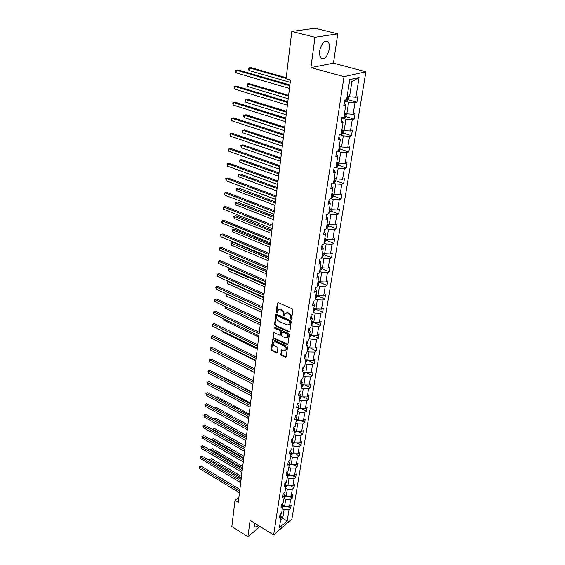 <?xml version="1.0" encoding="UTF-8"?>
<svg xmlns="http://www.w3.org/2000/svg" width="565" height="565" viewBox="0 0 565 565"><rect width="100%" height="100%" fill="white"/><g stroke="black" fill="none" stroke-linecap="round" stroke-linejoin="round"><path stroke-width="0.85" d="M290.975 319.366L291.604 319.034L292.896 310.072L292.232 308.871L278.248 302.579L277.373 303.073L276.186 311.972L276.645 312.798L277.14 312.72L277.931 310.107L280.219 309.754L281.377 310.284C282.846 311.124 283.545 312.396 283.475 314.084L283.771 316.068L284.28 315.99L285.071 313.391L287.408 313.024L288.574 313.554C290.057 314.408 290.763 315.68 290.678 317.382L290.975 319.366M254.688 523.169L254.709 526.538C255.451 527.35 256.637 526.968 258.269 525.394M329.296 49.063C329.699 45.892 329.324 43.512 328.173 41.93C324.557 39.762 321.746 42.693 319.741 50.723C319.359 53.873 319.734 56.218 320.871 57.764C324.487 59.925 327.297 57.03 329.296 49.063M280.854 354.227L281.497 355.392L285.304 357.25L286.038 357.151L287.536 347.348L286.893 346.176L273.298 339.664L272.591 339.763L271.193 349.523L271.829 350.674L276.363 352.885L277.224 352.461L277.775 348.436L277.132 347.27L274.865 346.183C273.22 345.003 272.782 343.661 273.552 342.15L275.445 341.896L284.393 346.183C286.045 347.362 286.497 348.704 285.728 350.215L283.778 350.484L281.568 349.862L280.854 354.227L281.419 353.881L282.055 355.046L286.137 356.981M250.126 520.337L247.915 536.75L231.834 526.552L235.019 500.265L238.275 502.264L290.502 80.053L286.06 78.782L291.794 31.435L314.98 37.262L310.905 67.602L344.021 76.656L273.637 534.935L250.126 520.337M288.913 332.065L289.803 331.606L291.208 321.81L290.551 320.623L276.688 314.253L275.981 314.359L274.526 324.465L275.169 325.638L288.913 332.065L289.739 331.81M289.358 334.692L287.825 344.657L287.091 344.763L273.481 338.258L272.846 337.093L273.538 332.658L274.244 332.559L279.753 335.172L280.628 334.713L281.003 331.98L280.353 330.808L274.597 328.103L274.258 327.029L288.708 333.505L289.358 334.692M247.915 536.75L260.041 526.495M310.905 67.602L333.456 63.146L337.757 33.815L314.98 37.262M337.757 33.815L315.023 28.25L291.794 31.435M280.628 514.016L281.151 516.396L279.463 517.844L279.972 514.581L281.667 513.14L282.754 506.176L281.059 507.61L281.575 504.298L283.277 502.864L284.386 495.795L282.677 497.214L283.206 493.852L284.915 492.44L286.045 485.257L284.329 486.663L284.859 483.245L286.582 481.846L287.726 474.551L285.996 475.942L286.54 472.467L288.27 471.09L289.435 463.681L287.698 465.052L288.249 461.52L289.986 460.157L291.166 452.636L289.421 453.985L289.979 450.404L291.731 449.055L292.931 441.413L291.18 442.741L291.745 439.104L293.503 437.776L294.725 430.007L292.96 431.321L293.539 427.62L295.304 426.314L296.54 418.418L294.768 419.71L295.354 415.946L297.134 414.661L298.391 406.638L296.611 407.902L297.204 404.081L298.991 402.817L300.276 394.66L298.482 395.91L299.09 392.018L300.884 390.782L302.19 382.484L300.382 383.706L301.004 379.758L302.805 378.536L304.132 370.103L302.317 371.304L302.946 367.285L304.761 366.092L306.11 357.511L304.288 358.69L304.923 354.601L306.753 353.436L308.123 344.707L306.287 345.858L306.936 341.698L308.773 340.554L310.164 331.683L308.328 332.799L308.984 328.569L310.828 327.46L312.247 318.427L310.397 319.515L311.068 315.214L312.925 314.126L314.366 304.938L312.509 305.997L313.194 301.618L315.058 300.566L316.527 291.208L314.656 292.239L315.348 287.783L317.226 286.759L318.716 277.238L316.838 278.241L317.544 273.693L319.43 272.704L320.955 263.015L319.063 263.982L319.783 259.356L321.676 258.403L323.229 248.529L321.323 249.462L322.057 244.751L323.964 243.833L325.546 233.783L323.632 234.673L324.381 229.877L326.295 228.995L327.905 218.761L325.984 219.615L326.747 214.728L328.668 213.881L330.306 203.449L328.378 204.269L329.155 199.29L331.09 198.485L332.757 187.855L330.815 188.632L331.606 183.561L333.555 182.799L335.257 171.965L333.301 172.699L334.106 167.53L336.062 166.809L337.799 155.77L335.836 156.456L336.655 151.187L338.626 150.509L340.391 139.258L338.414 139.894L339.254 134.519L341.239 133.891L343.04 122.414L341.048 123.008L341.903 117.527L343.894 116.948L345.738 105.245L343.739 105.789L344.608 100.196L346.613 99.673L349.756 79.644L359.086 77.49L355.879 97.237L357.807 96.735L356.918 102.216L354.99 102.738L353.118 114.285L355.039 113.727L354.156 119.102L352.242 119.674L350.406 130.995L352.32 130.395L351.458 135.671L349.551 136.285L347.75 147.394L349.65 146.745L348.803 151.921L346.91 152.585L345.137 163.483L347.03 162.791L346.204 167.869L344.311 168.575L342.581 179.267L344.459 178.533L343.647 183.519L341.769 184.268L340.066 194.763L341.938 193.986L341.14 198.88L339.275 199.671L337.602 209.975L339.466 209.163L338.682 213.965L336.818 214.792L335.179 224.905L337.03 224.058L336.26 228.776L334.416 229.637L332.799 239.574L334.642 238.684L333.887 243.317L332.051 244.221L330.469 253.975L332.298 253.056L331.556 257.605L329.727 258.537L328.173 268.128L329.995 267.167L329.268 271.638L327.446 272.605L325.92 282.027L327.735 281.038L327.015 285.431L325.207 286.427L323.703 295.686L325.511 294.669L324.804 298.984L323.003 300.008L321.527 309.104L323.321 308.059L322.629 312.304L320.835 313.363L319.387 322.297L321.174 321.224L320.496 325.398L318.709 326.478L317.283 335.271L319.063 334.169L318.392 338.273L316.619 339.381L315.221 348.026L316.986 346.896L316.329 350.929L314.564 352.066L313.187 360.562L314.945 359.411L314.295 363.373L312.544 364.538L311.188 372.893L312.932 371.714L312.297 375.619L310.552 376.806L309.217 385.026L310.962 383.826L310.333 387.661L308.596 388.868L307.282 396.955L309.013 395.733L308.398 399.512L306.668 400.74L305.382 408.7L307.106 407.457L306.498 411.172L304.775 412.422L303.504 420.254L305.22 418.99L304.627 422.641L302.911 423.912L301.661 431.625L303.37 430.339L302.784 433.934L301.081 435.227L299.853 442.812L301.548 441.505L300.968 445.05L299.273 446.364L298.066 453.829L299.754 452.509L299.182 455.997L297.494 457.325L296.307 464.67L297.981 463.335L297.423 466.768L295.749 468.117L294.57 475.349L296.244 473.993L295.693 477.376L294.026 478.739L292.868 485.865L294.527 484.495L293.984 487.828L292.324 489.205L291.187 496.225L292.839 494.834L292.31 498.118L290.657 499.509L289.534 506.424L291.18 505.018L290.65 508.253L289.012 509.658L287.175 520.994L279.357 527.809L281.151 516.396M344.021 76.656L365.894 71.776L291.914 518.945L273.637 534.935M283.955 498.542L285.678 499.552L284.576 506.473L282.557 505.272M284.576 506.473L289.534 506.424M285.678 499.552L290.657 499.509M282.218 503.761L282.754 506.176M285.579 488.231L287.31 489.241L286.194 496.268L284.23 495.11M286.194 496.268L291.187 496.225M287.31 489.241L292.324 489.205M283.821 493.344L284.386 495.795M287.218 477.757L288.969 478.767L287.839 485.9L285.932 484.791M287.839 485.9L292.868 485.865M288.969 478.767L294.026 478.739M285.452 482.764L286.045 485.257M288.892 467.128L290.657 468.124L289.506 475.37L287.67 474.325M289.506 475.37L294.57 475.349M290.657 468.124L295.749 468.117M287.105 472.015L287.726 474.551M290.587 456.329L292.366 457.325L291.201 464.684L289.428 463.688L288.786 461.097M291.201 464.684L296.307 464.67M292.366 457.325L297.494 457.325M292.31 445.368L294.104 446.35L292.924 453.829L291.137 452.833M292.924 453.829L298.066 453.829M294.104 446.35L299.273 446.364M290.488 450.008L291.166 452.636M294.061 434.224L295.869 435.205L294.669 442.798L292.868 441.816M294.669 442.798L299.853 442.812M295.869 435.205L301.081 435.227M292.218 438.744L292.931 441.413M295.834 422.91L297.67 423.877L296.441 431.596L294.626 430.622M296.441 431.596L301.661 431.625M297.67 423.877L302.911 423.912M293.977 427.288L294.725 430.007M297.642 411.412L299.492 412.372L298.249 420.212L296.413 419.244M298.249 420.212L303.504 420.254M299.492 412.372L304.775 412.422M295.763 415.649L296.54 418.418M299.478 399.723L301.343 400.677L300.079 408.643L298.228 407.683M300.079 408.643L305.382 408.7M301.343 400.677L306.668 400.74M297.571 403.82L298.391 406.638M301.343 387.844L303.228 388.798L301.943 396.891L300.072 395.938M301.943 396.891L307.282 396.955M303.228 388.798L308.596 388.868M299.415 391.799L300.276 394.66M303.243 375.774L305.142 376.714L303.836 384.942L301.95 384.002M303.836 384.942L309.217 385.026M305.142 376.714L310.552 376.806M301.279 379.567L302.19 382.484M305.171 363.5L307.085 364.432L305.764 372.801L303.857 371.862M305.764 372.801L311.188 372.893M307.085 364.432L312.544 364.538M303.172 367.137L304.132 370.103M307.127 351.02L309.069 351.946L307.72 360.449L305.792 359.524M307.72 360.449L313.187 360.562M309.069 351.946L314.564 352.066M305.1 354.488L306.11 357.511M309.126 338.336L311.082 339.247L309.705 347.899L307.763 346.981M309.705 347.899L315.221 348.026M311.082 339.247L316.619 339.381M306.979 341.67L308.123 344.707M311.153 325.426L313.123 326.33L311.732 335.13L309.768 334.219M311.732 335.13L317.283 335.271M313.123 326.33L318.709 326.478M308.97 328.682L310.164 331.683M313.215 312.297L315.206 313.187L313.787 322.142L311.809 321.245M313.787 322.142L319.387 322.297M315.206 313.187L320.835 313.363M311.025 315.482L312.247 318.427M315.312 298.942L317.325 299.824L315.884 308.928L313.879 308.045M315.884 308.928L321.527 309.104M317.325 299.824L323.003 300.008M313.123 302.049L314.366 304.938M317.445 285.353L319.479 286.222L318.01 295.488L315.99 294.612M318.01 295.488L323.703 295.686M319.479 286.222L325.207 286.427M315.256 288.383L316.527 291.208M319.613 271.525L321.676 272.379L320.178 281.815L318.137 280.946M320.178 281.815L325.92 282.027M321.676 272.379L327.446 272.605M317.424 274.477L318.716 277.238M321.824 257.449L323.907 258.297L322.382 267.895L320.32 267.04M322.382 267.895L328.173 268.128M323.907 258.297L329.727 258.537M319.635 260.317L320.955 263.015M324.077 243.127L326.182 243.953L324.628 253.727L322.544 252.887M324.628 253.727L330.469 253.975M326.182 243.953L332.051 244.221M321.881 245.895L323.229 248.529M326.372 228.535L328.491 229.355L326.916 239.299L324.804 238.479M326.916 239.299L332.799 239.574M328.491 229.355L334.416 229.637M324.169 231.219L325.546 233.783M328.703 213.683L330.85 214.481L329.247 224.616L327.114 223.804M329.247 224.616L335.179 224.905M330.85 214.481L336.818 214.792M326.506 216.268L327.905 218.761M330.991 198.527L333.251 199.339L331.613 209.657L329.459 208.866M331.613 209.657L337.602 209.975M333.251 199.339L339.275 199.671M328.879 201.041L330.306 203.449M333.053 182.989L335.695 183.915L334.028 194.431L331.846 193.647M334.028 194.431L340.066 194.763M335.695 183.915L341.769 184.268M331.302 185.525L332.757 187.855M335.109 167.155L338.181 168.201L336.486 178.907L334.282 178.145M336.486 178.907L342.581 179.267M338.181 168.201L344.311 168.575M333.767 169.719L335.257 171.965M337.15 151.017L340.723 152.183L338.993 163.101L336.768 162.353M338.993 163.101L345.137 163.483M340.723 152.183L346.91 152.585M336.274 153.609L337.799 155.77M339.247 134.583L343.308 135.861L341.543 146.985L339.297 146.257M341.543 146.985L347.75 147.394M343.308 135.861L349.551 136.285M338.838 137.189L340.391 139.258M341.832 117.979L345.942 119.222L344.149 130.564L341.867 129.858M344.149 130.564L350.406 130.995M345.942 119.222L352.242 119.674M341.451 120.444L343.04 122.414M344.473 101.05L348.633 102.258L346.804 113.819L344.495 113.134M346.804 113.819L353.118 114.285M348.633 102.258L354.99 102.738M344.113 103.374L345.738 105.245M359.086 77.49L351.889 81.706L349.509 96.749L347.171 96.085M349.509 96.749L355.879 97.237M333.456 63.146L365.894 71.776M238.896 497.242L235.019 500.265M280.551 520.231L282.691 518.388L284.068 509.715L282.359 508.698M281.003 517.363L287.175 520.994M351.889 81.706L349.339 82.306M284.068 509.715L289.012 509.658M348.386 99.758L356.918 102.216M345.773 116.581L354.156 119.102M343.209 133.086L351.458 135.671M340.688 149.287L348.803 151.921M338.209 165.185L346.204 167.869M335.772 180.779L343.647 183.519M333.35 196.083L341.14 198.88M330.97 211.112L338.682 213.965M328.639 225.873L336.26 228.776M326.344 240.365L333.887 243.317M324.091 254.603L331.556 257.605M321.881 268.594L329.268 271.638M319.705 282.338L327.015 285.431M317.565 295.848L324.804 298.984M315.468 309.126L322.629 312.304M313.398 322.184L320.496 325.398M289.146 324.762L290.382 323.109L289.315 324.593L286.964 324.953L278.679 321.111C277.224 320.27 276.532 319.013 276.603 317.339L276.871 315.877L277.373 315.8L289.527 321.393L289.817 323.441M311.372 335.017L318.392 338.273M309.924 347.899L316.329 350.929M308.25 360.463L314.295 363.373M306.59 372.815L312.297 375.619M304.93 384.963L310.333 387.661M303.292 396.905L308.398 399.512M301.661 408.665L306.498 411.172M300.036 420.226L304.627 422.641M298.433 431.604L302.784 433.934M296.837 442.805L300.968 445.05M295.262 453.829L299.182 455.997M293.701 464.677L297.423 466.768M292.154 475.363L295.693 477.376M290.622 485.879L293.984 487.828M289.111 496.24L292.31 498.118M287.606 506.445L290.65 508.253M291.547 319.041L291.25 317.057C291.328 315.362 290.629 314.084 289.139 313.236L288.574 313.554M285.826 312.89L287.973 312.706L289.139 313.236M278.686 309.613L280.791 309.443L281.949 309.966C283.418 310.807 284.117 312.078 284.04 313.766L284.343 315.743M278.022 302.508L276.758 311.654L277.217 312.48M276.454 314.189L275.091 324.141L275.741 325.313L289.471 331.733M290.382 323.109L290.551 321.902L290.092 321.068L289.527 321.393M277.09 315.757L277.945 315.482L290.092 321.068M274.011 332.488L273.411 336.768L274.053 337.927L287.924 344.495M280.572 334.911L281.193 334.381L281.568 331.655L280.925 330.483L275.169 327.778L274.597 328.103M274.717 326.944L275.169 327.778M285.523 337.898L287.479 337.616C288.27 336.069 287.825 334.706 286.137 333.527L282.945 332.022L282.069 332.488L281.688 335.222L282.338 336.394L285.523 337.898M287.394 337.701L288.044 337.277C288.828 335.737 288.383 334.374 286.702 333.195L286.137 333.527M282.514 331.966L283.51 331.697L286.702 333.195M282.027 349.686L281.419 353.881M285.664 350.286L286.293 349.876C287.055 348.358 286.61 347.016 284.951 345.844L284.393 346.183M274.187 341.747L276.01 341.557L284.951 345.844M273.057 339.593L271.751 349.184L272.387 350.335L277.182 352.624M349.085 96.629L348.633 99.496L347.334 100.867L344.509 100.86M286.194 77.709L250.768 67.588L249.193 67.871L248.939 70.463L290.212 82.356M346.726 98.917L347.539 97.674L346.938 97.597M286.102 78.436L249.193 67.871L248.544 68.266L248.939 70.463M289.894 84.955L237.992 69.898L236.368 70.187L289.796 85.725M236.121 72.821L235.633 71.635L235.732 70.583L236.368 70.187L236.121 72.821L289.464 88.437M346.387 113.699L345.964 116.383L344.636 117.788L341.867 117.774M288.609 95.351L249.158 83.599L247.597 83.917L247.343 86.459L288.192 98.727M344.071 115.86L344.876 114.639L344.269 114.568M288.51 96.128L247.597 83.917L246.954 84.27L247.343 86.459M343.739 130.437L343.343 132.945L342.023 134.364L339.607 134.406M286.617 111.425L247.576 99.32L246.022 99.673L245.775 102.166L286.201 114.801M341.458 132.485L342.263 131.278L341.656 131.221M286.519 112.244L246.022 99.673L245.394 99.998L245.295 100.994L245.775 102.166M287.818 101.714L236.474 86.17L234.856 86.502L287.719 102.533M234.616 89.086L234.129 87.893L234.228 86.862L234.856 86.502L234.616 89.086L287.387 105.196M285.784 118.156L234.976 102.152L233.373 102.512L285.678 119.024M233.133 105.055L232.752 102.844L233.373 102.512L233.133 105.055L285.353 121.637M341.14 146.858L340.773 149.195L339.459 150.622L337.891 150.763M284.668 127.203L246.022 114.766L244.483 115.147L244.235 117.605L284.252 130.579M338.894 148.793L339.692 147.606L339.092 147.55M284.562 128.071L244.483 115.147L243.861 115.444L243.762 116.425L244.235 117.605M283.792 134.293L233.507 117.852L231.911 118.24L283.679 135.212M231.685 120.733L231.212 119.533L231.304 118.537L231.911 118.24L231.685 120.733L283.362 137.775M338.59 162.967L338.244 165.142L336.945 166.569L336.076 166.724M282.754 142.698L244.497 129.95L242.964 130.353L242.724 132.768L282.331 146.074M336.38 164.796L337.178 163.624L336.571 163.575M282.641 143.609L242.964 130.353L242.35 130.621L242.251 131.581L242.724 132.768M281.829 150.135L232.067 133.269L230.485 133.693L281.716 151.095M230.259 136.137L229.877 133.954L230.485 133.693L230.259 136.137L281.398 153.609M336.09 178.773L335.772 180.793L334.48 182.227L333.618 182.389M280.869 157.925L242.992 144.859L241.474 145.297L241.241 147.67L280.452 161.293M333.915 180.496L334.706 179.345L334.106 179.303M280.748 158.871L241.474 145.297L240.867 145.537L241.241 147.67M279.908 165.686L230.647 148.411L229.079 148.863L279.781 166.689M228.853 151.272L228.479 149.096L229.079 148.863L228.853 151.272L279.477 169.161M333.632 194.289L333.343 196.154L332.058 197.595L331.203 197.771M279.018 172.876L241.523 159.521L240.012 159.987L239.779 162.317L278.602 176.245M331.493 195.914L332.284 194.777L331.676 194.741M278.898 173.865L240.012 159.987L239.412 160.192L239.779 162.317M278.015 180.955L229.256 163.292L227.695 163.772L277.888 181.994M227.476 166.138L227.109 163.977L227.695 163.772L227.476 166.138L277.592 184.423M331.224 209.516L330.956 211.239L329.685 212.687L328.83 212.871M277.203 187.566L240.069 173.928L238.571 174.423L238.345 176.711L276.786 190.928M329.12 211.049L329.904 209.926L329.296 209.89M277.076 188.59L238.571 174.423L240.069 173.928M237.978 174.599L238.578 174.408L237.978 174.599L238.345 176.711M276.165 195.956L227.893 177.918L226.339 178.427L276.031 197.03M226.12 180.751L225.76 178.604L226.339 178.427L226.12 180.751L275.734 199.417M225.76 178.604L227.893 177.918M328.858 224.467L328.611 226.049L327.347 227.497L326.499 227.695M275.416 202.002L238.649 188.096L237.159 188.611L236.933 190.864L275 205.363M326.782 225.908L327.559 224.799L326.958 224.771M275.282 203.068L236.573 188.766L238.649 188.096M236.933 190.864L236.573 188.766M274.343 210.681L226.544 192.291L225.004 192.82L274.202 211.797M224.792 195.109L224.347 193.887L224.432 192.976L225.004 192.82L224.792 195.109L273.912 214.142M224.432 192.976L226.544 192.291M326.535 239.15L326.309 240.598L325.052 242.053L324.211 242.258M273.658 216.197L237.244 202.03L235.767 202.567L235.541 204.784L273.248 219.545M324.487 240.499L325.263 239.405L324.663 239.383M273.524 217.292L235.188 202.694L237.244 202.03M235.541 204.784L235.188 202.694M272.549 225.153L225.223 206.416L223.691 206.974L272.408 226.304M223.486 209.22L223.126 207.101L223.691 206.974L223.486 209.22L272.125 228.606M223.126 207.101L225.223 206.416M324.254 253.572L324.049 254.886L321.965 256.559M271.935 230.139L235.866 215.724L234.397 216.289L234.178 218.464L271.518 233.486M322.241 254.829L323.011 253.756L322.41 253.742M271.793 231.269L233.825 216.395L235.866 215.724M234.178 218.464L233.825 216.395M270.79 239.369L223.924 220.308L222.405 220.887L270.649 240.556M222.2 223.097L221.763 221.868L221.847 220.986L222.405 220.887L222.2 223.097L270.367 242.816M221.847 220.986L223.924 220.308M322.015 267.739L321.824 268.919L319.762 270.614M270.24 243.854L234.51 229.199L233.048 229.786L232.837 231.925L269.823 247.195M320.03 268.912L320.793 267.845L320.193 267.838M270.098 245.012L232.49 229.863L234.51 229.199M232.837 231.925L232.49 229.863M269.067 253.339L222.645 233.966L221.134 234.567L268.912 254.561M220.936 236.742L220.583 234.645L221.134 234.567L220.936 236.742L268.636 256.785M220.583 234.645L222.645 233.966M319.811 281.66L319.642 282.712L317.594 284.414M268.573 257.336L233.183 242.449L231.728 243.063L231.516 245.168L268.156 260.67M317.855 282.747L318.618 281.695L318.017 281.695M268.424 258.523L231.17 243.12L233.183 242.449M231.516 245.168L231.17 243.12M267.365 267.076L221.388 247.392L219.891 248.021L267.21 268.326M219.693 250.161L219.347 248.07L219.891 248.021L219.693 250.161L266.941 270.508M219.347 248.07L221.388 247.392M317.65 295.333L317.502 296.272L315.461 297.981M266.934 270.593L231.869 255.486L230.421 256.122L230.216 258.191L266.518 273.919M315.715 296.343L316.478 295.304L315.884 295.304M266.779 271.814L229.877 256.157L231.869 255.486M230.216 258.191L229.877 256.157M265.698 280.572L220.152 260.606L218.662 261.256L265.536 281.85M218.471 263.354L218.048 262.118L218.125 261.284L218.662 261.256L218.471 263.354L265.275 283.997M218.125 261.284L220.152 260.606M315.524 308.773L314.182 311.061L313.363 311.315M313.617 309.705L314.373 308.681L313.78 308.688M265.162 284.88L229.143 268.968L228.938 271.009L264.907 286.956M230.16 268.509L228.599 268.982L230.061 268.467M228.938 271.009L228.599 268.982M264.053 293.842L218.938 273.601L217.461 274.272L263.89 295.149M217.264 276.334L216.925 274.272L217.461 274.272L217.264 276.334L263.629 297.261M216.925 274.272L218.938 273.601M313.434 321.979L312.148 324.126L311.308 324.423M311.555 322.841L312.311 321.824L311.711 321.838M263.572 297.734L227.886 281.617L227.681 283.623L263.318 299.775M228.408 281.363L227.349 281.603L228.182 281.264M227.681 283.623L227.349 281.603M262.443 306.887L217.744 286.384L216.275 287.077L262.273 308.229M216.084 289.103L215.745 287.055L216.275 287.077L216.084 289.103L262.019 310.305M215.745 287.055L217.744 286.384M311.379 334.967L310.086 337.044L309.281 337.312M309.528 335.751L310.277 334.748L309.684 334.77M262.012 310.383L226.643 294.061L226.445 296.032L261.764 312.389M226.445 296.032L226.113 294.033M260.853 319.719L216.565 298.963L215.103 299.669L260.684 321.082M214.919 301.675L214.509 300.432L214.587 299.634L215.103 299.669L214.919 301.675L260.43 323.124M214.587 299.634L216.565 298.963M309.359 347.729L308.087 349.707L307.289 349.982M307.537 348.45L308.278 347.454L307.685 347.482M225.393 306.604L225.223 308.25L260.225 324.797M225.223 308.25L224.884 306.371M259.293 332.34L215.406 311.336L213.958 312.071L259.123 333.731M213.775 314.034L213.443 312.014L213.958 312.071L213.775 314.034L258.876 335.737M213.443 312.014L215.406 311.336M307.374 360.286L306.159 362.123L305.333 362.44M305.573 360.936L306.308 359.954L305.721 359.983M224.15 319.027L224.03 320.277L258.714 337.008M224.03 320.277L223.648 318.787M257.76 344.756L214.269 323.519L212.828 324.268L257.584 346.168M212.645 326.21L212.32 324.19L212.828 324.268L212.645 326.21L257.336 348.146M212.32 324.19L214.269 323.519M305.418 372.632L304.196 374.404L303.412 374.701M303.645 373.218L304.38 372.243L303.793 372.279M222.935 331.252L222.843 332.121L257.23 349.022M222.843 332.121L222.49 331.041M256.249 356.967L213.146 335.511L211.713 336.281L256.072 358.408M211.536 338.188L211.141 336.945L211.211 336.182L211.713 336.281L211.536 338.188L255.832 360.35M211.211 336.182L213.146 335.511M303.497 384.772L301.519 386.757M301.745 385.295L302.48 384.334L301.894 384.377M221.734 343.287L221.685 343.781L255.768 360.851M221.685 343.781L221.48 343.16M254.759 368.98L212.045 347.32L210.618 348.104L254.582 370.449M210.441 349.975L210.124 347.984L210.618 348.104L210.441 349.975L254.342 372.356M210.124 347.984L212.045 347.32M301.604 396.722L299.655 398.615M299.881 397.181L300.608 396.227L300.022 396.27M220.555 355.131L254.328 372.49M253.297 380.81L210.957 358.937L209.537 359.736L253.113 382.293M209.368 361.586L208.979 360.343L209.05 359.608L209.537 359.736L209.368 361.586L252.88 384.172M209.05 359.608L210.957 358.937M299.747 408.474L297.819 410.282M253.311 380.69L220.844 364.044M298.595 407.874L298.179 407.979M298.045 408.876L298.793 407.979M251.856 392.449L209.883 370.386L208.478 371.198L251.672 393.953M208.308 373.02L207.991 371.05L208.478 371.198L208.308 373.02L251.446 395.804M207.991 371.05L209.883 370.386M297.889 420.021L296.018 421.773M251.912 391.983L219.834 375.132L219.404 375.386M296.237 420.381L296.992 419.548M219.22 375.287L219.834 375.132M250.443 403.904L208.831 381.658L207.433 382.484L250.253 405.43M207.263 384.278L206.952 382.321L207.433 382.484L207.263 384.278L250.027 407.252M206.952 382.321L208.831 381.658M296.053 431.385L294.238 433.073M250.542 403.106L218.726 386.121L218.005 386.559M294.457 431.709L295.213 430.933M217.673 386.382L218.726 386.121M249.045 415.176L207.793 392.76L206.402 393.6L248.854 416.723M206.239 395.366L205.928 393.417L206.402 393.6L206.239 395.366L248.635 418.524M205.928 393.417L207.793 392.76M294.245 442.565L292.493 444.203M249.186 414.06L217.638 396.941L216.642 397.562M292.705 442.854L293.454 442.134M216.226 397.343L217.638 396.941M247.675 426.285L206.769 403.693L205.385 404.547L247.477 427.846M205.229 406.284L204.855 405.048L204.918 404.349L205.385 404.547L205.229 406.284L247.258 429.612M204.918 404.349L206.769 403.693M292.472 453.575L290.77 455.15M247.851 424.852L216.565 407.612L215.307 408.41M290.982 453.829L291.717 453.158M214.891 408.177L216.565 407.612M246.319 437.218L205.759 414.463L204.389 415.332L246.128 438.8M204.226 417.048L203.923 415.12L204.389 415.332L204.226 417.048L245.909 440.538M203.923 415.12L205.759 414.463M290.721 464.409L289.075 465.934M246.538 435.481L215.512 418.121L214.163 419.181M289.28 464.635L290 464.006M246.347 437.013L213.718 418.764L215.512 418.121M244.991 447.981L204.77 425.078L203.407 425.961L244.793 449.585M203.245 427.649L202.948 425.735L203.407 425.961L203.245 427.649L244.581 451.294M202.948 425.735L204.77 425.078M288.998 475.08L287.408 476.556M245.238 445.955L214.467 428.482L213.104 429.824M287.613 475.271L288.312 474.692M245.048 447.501L212.687 429.125L214.467 428.482M212.645 429.562L212.687 429.125M243.677 458.589L203.788 435.537L202.432 436.427L243.48 460.207M202.277 438.094L201.917 436.851L201.98 436.187L202.432 436.427L202.277 438.094L243.268 461.895M201.98 436.187L203.788 435.537M287.31 485.589L285.77 487.016M243.96 456.273L213.443 438.687L212.129 439.57L212.059 440.312M285.968 485.752L286.646 485.208M243.769 457.841L211.67 439.33L213.443 438.687M211.635 440.064L211.67 439.33M242.385 469.035L202.828 445.841L201.479 446.745L242.18 470.666M201.324 448.384L201.027 446.491L201.479 446.745L201.324 448.384L241.975 472.326M201.027 446.491L202.828 445.841M285.643 495.943L284.153 497.313M242.703 466.443L212.426 448.751L211.126 449.648L211.028 450.644M284.343 496.07L285.007 495.569M242.512 468.025L210.674 449.394L212.426 448.751M210.738 450.482L210.674 449.394M241.114 479.325L201.874 455.997L200.533 456.916L240.909 480.97M200.384 458.533L200.088 456.647L200.533 456.916L200.384 458.533L240.704 482.609M200.088 456.647L201.874 455.997M284.004 506.134L282.557 507.462M241.467 476.465L211.43 458.674L210.138 459.585L210.011 460.835M282.747 506.233L283.39 505.767M241.269 478.061L209.686 459.317L211.43 458.674M209.855 460.743L209.686 459.317M239.857 489.459L200.942 466.005L199.607 466.937L239.652 491.126M199.459 468.533L199.17 466.655L199.607 466.937L199.459 468.533L239.454 492.736M199.17 466.655L200.942 466.005M291.25 317.057L290.678 317.382M287.973 312.706L287.408 313.024M283.884 314.917L283.312 315.235M284.04 313.766L283.475 314.084M281.949 309.966L281.377 310.284M280.791 309.443L280.219 309.754M276.758 311.654L276.186 311.972M277.945 302.762L277.373 303.073M291.081 318.208L290.516 318.533M275.741 325.313L275.169 325.638M275.091 324.141L274.526 324.465M276.391 314.415L275.819 314.733M290.551 321.902L289.986 322.227M277.945 315.482L277.373 315.8M287.656 344.424L287.091 344.763M274.053 337.927L273.481 338.258M273.411 336.768L272.846 337.093M273.954 332.686L273.389 333.018M281.193 334.381L280.628 334.713M281.568 331.655L281.003 331.98M280.925 330.483L280.353 330.808M283.51 331.697L282.945 332.022M281.984 349.855L281.419 350.201M276.01 341.557L275.445 341.896M276.928 352.546L276.363 352.885M272.387 350.335L271.829 350.674M271.751 349.184L271.193 349.523M273.008 339.777L272.443 340.109M285.862 356.896L285.304 357.25M282.055 355.046L281.497 355.392M347.334 100.867L348.047 96.333M344.925 100.909L345.053 100.076M344.671 117.753L345.356 113.388M342.284 117.824L342.348 117.4M342.058 134.329L342.722 130.12M339.494 150.587L340.137 146.533M336.98 166.534L337.595 162.628M334.515 182.191L335.109 178.434M332.093 197.559L332.665 193.936M329.713 212.652L330.264 209.163M327.382 227.462L327.905 224.107M325.087 242.018L325.595 238.783M322.834 256.305L323.321 253.198M320.623 270.345L321.089 267.358M318.448 284.146L318.9 281.271M316.308 297.699L316.746 294.944M314.211 311.025L314.627 308.377M312.148 324.126L312.544 321.577M310.114 337.001L310.503 334.558M308.123 349.664L308.49 347.32M306.159 362.123L306.513 359.87M304.224 374.369L304.57 372.215M302.332 386.418L302.656 384.355M300.46 398.276L300.771 396.291M298.624 409.936L298.92 408.043M296.816 421.419L297.098 419.604M295.029 432.712L295.304 430.982M293.277 443.836L293.539 442.183M291.554 454.783L291.801 453.208M289.852 465.56L290.092 464.056M288.185 476.175L288.411 474.741M286.533 486.627L286.752 485.264M284.915 496.925L285.12 495.632M283.312 507.066L283.51 505.837M325.094 41.153L328.173 41.93M289.88 324.261L289.315 324.593M281.038 334.734L280.473 335.066M288.044 337.277L287.479 337.616M286.293 349.876L285.728 350.215"/></g></svg>

